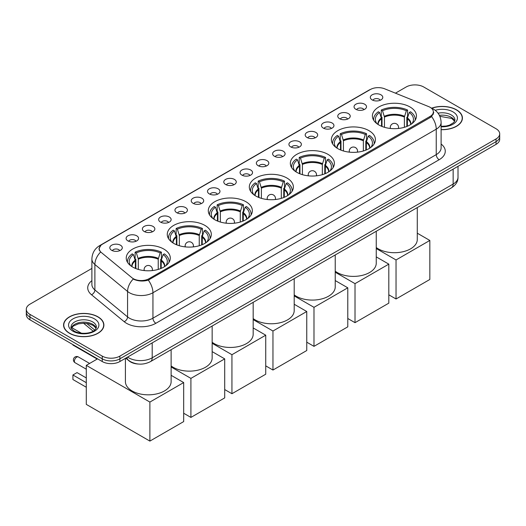 <?xml version="1.0" encoding="UTF-8"?>
<svg xmlns="http://www.w3.org/2000/svg" width="526" height="526" viewBox="0 0 526 526"><rect width="100%" height="100%" fill="white"/><g stroke="black" fill="none" stroke-linecap="round" stroke-linejoin="round"><path stroke-width="0.79" d="M245.898 201.708A22.026 12.716 0 0 0 221.893 198.953A22.026 12.716 0 0 0 208.296 210.702A22.026 12.716 0 0 0 214.746 219.69A22.026 12.716 0 0 0 238.751 222.452A22.026 12.716 0 0 0 252.349 210.702A22.026 12.716 0 0 0 245.898 201.708M368.976 130.652A22.026 12.716 0 0 0 344.971 127.89A22.026 12.716 0 0 0 331.373 139.64A22.026 12.716 0 0 0 337.823 148.634A22.026 12.716 0 0 0 361.829 151.389A22.026 12.716 0 0 0 375.426 139.64A22.026 12.716 0 0 0 368.976 130.652M327.948 154.335A22.026 12.716 0 0 0 303.943 151.58A22.026 12.716 0 0 0 290.345 163.33A22.026 12.716 0 0 0 296.795 172.318A22.026 12.716 0 0 0 320.801 175.079A22.026 12.716 0 0 0 334.398 163.33A22.026 12.716 0 0 0 327.948 154.335M286.92 178.018A22.026 12.716 0 0 0 262.915 175.263A22.026 12.716 0 0 0 249.317 187.013A22.026 12.716 0 0 0 255.767 196.007A22.026 12.716 0 0 0 279.773 198.762A22.026 12.716 0 0 0 293.376 187.013A22.026 12.716 0 0 0 286.92 178.018M204.87 225.391A22.026 12.716 0 0 0 180.865 222.636A22.026 12.716 0 0 0 167.268 234.386A22.026 12.716 0 0 0 173.718 243.38A22.026 12.716 0 0 0 197.723 246.135A22.026 12.716 0 0 0 211.32 234.386A22.026 12.716 0 0 0 204.87 225.391M163.842 249.081A22.026 12.716 0 0 0 139.837 246.319A22.026 12.716 0 0 0 126.24 258.069A22.026 12.716 0 0 0 132.69 267.063A22.026 12.716 0 0 0 156.695 269.818A22.026 12.716 0 0 0 170.299 258.069A22.026 12.716 0 0 0 163.842 249.081M409.997 106.962A22.026 12.716 0 0 0 385.992 104.207A22.026 12.716 0 0 0 372.395 115.957A22.026 12.716 0 0 0 378.845 124.945A22.026 12.716 0 0 0 402.85 127.706A22.026 12.716 0 0 0 416.454 115.957A22.026 12.716 0 0 0 409.997 106.962M355.865 109.303A6.233 3.597 180 0 1 354.629 108.284A6.233 3.597 180 0 1 356.694 103.813A6.233 3.597 180 0 1 364.682 104.214A6.233 3.597 180 0 1 365.918 108.284A6.233 3.597 180 0 1 355.865 109.303M363.926 109.678A3.741 2.157 0 0 0 362.92 108.626A3.741 2.157 0 0 0 359.232 108.08A3.741 2.157 0 0 0 356.628 109.678M339.586 118.705A6.233 3.597 180 0 1 338.349 117.686A6.233 3.597 180 0 1 340.414 113.215A6.233 3.597 180 0 1 348.403 113.616A6.233 3.597 180 0 1 349.639 117.686A6.233 3.597 180 0 1 339.586 118.705M347.64 119.08A3.741 2.157 0 0 0 346.641 118.028A3.741 2.157 0 0 0 342.952 117.476A3.741 2.157 0 0 0 340.342 119.08M323.306 128.101A6.233 3.597 180 0 1 322.07 127.088A6.233 3.597 180 0 1 324.134 122.611A6.233 3.597 180 0 1 332.123 123.012A6.233 3.597 180 0 1 333.359 127.088A6.233 3.597 180 0 1 323.306 128.101M331.36 128.476A3.741 2.157 0 0 0 330.361 127.424A3.741 2.157 0 0 0 326.672 126.878A3.741 2.157 0 0 0 324.062 128.476M307.026 137.503A6.233 3.597 180 0 1 305.784 136.484A6.233 3.597 180 0 1 307.848 132.013A6.233 3.597 180 0 1 315.837 132.414A6.233 3.597 180 0 1 317.079 136.484A6.233 3.597 180 0 1 307.026 137.503M315.081 137.878A3.741 2.157 0 0 0 314.075 136.826A3.741 2.157 0 0 0 310.393 136.28A3.741 2.157 0 0 0 307.782 137.878M290.74 146.905A6.233 3.597 180 0 1 289.504 145.886A6.233 3.597 180 0 1 291.568 141.415A6.233 3.597 180 0 1 299.557 141.816A6.233 3.597 180 0 1 300.793 145.886A6.233 3.597 180 0 1 290.74 146.905M298.801 147.273A3.741 2.157 0 0 0 297.795 146.228A3.741 2.157 0 0 0 294.113 145.676A3.741 2.157 0 0 0 291.503 147.273M274.46 156.301A6.233 3.597 180 0 1 273.224 155.288A6.233 3.597 180 0 1 275.289 150.811A6.233 3.597 180 0 1 283.277 151.212A6.233 3.597 180 0 1 284.513 155.288A6.233 3.597 180 0 1 274.46 156.301M282.521 156.676A3.741 2.157 0 0 0 281.515 155.624A3.741 2.157 0 0 0 277.827 155.078A3.741 2.157 0 0 0 275.223 156.676M258.181 165.703A6.233 3.597 180 0 1 256.944 164.684A6.233 3.597 180 0 1 259.009 160.213A6.233 3.597 180 0 1 266.998 160.614A6.233 3.597 180 0 1 268.234 164.684A6.233 3.597 180 0 1 258.181 165.703M266.235 166.078A3.741 2.157 0 0 0 265.236 165.026A3.741 2.157 0 0 0 261.547 164.48A3.741 2.157 0 0 0 258.937 166.078M241.901 175.105A6.233 3.597 180 0 1 240.665 174.086A6.233 3.597 180 0 1 242.729 169.609A6.233 3.597 180 0 1 250.718 170.01A6.233 3.597 180 0 1 251.954 174.086A6.233 3.597 180 0 1 241.901 175.105M249.955 175.474A3.741 2.157 0 0 0 248.949 174.422A3.741 2.157 0 0 0 245.267 173.876A3.741 2.157 0 0 0 242.657 175.474M225.621 184.501A6.233 3.597 180 0 1 224.378 183.482A6.233 3.597 180 0 1 226.443 179.011A6.233 3.597 180 0 1 234.432 179.412A6.233 3.597 180 0 1 235.674 183.482A6.233 3.597 180 0 1 225.621 184.501M233.675 184.876A3.741 2.157 0 0 0 232.67 183.824A3.741 2.157 0 0 0 228.988 183.278A3.741 2.157 0 0 0 226.377 184.876M209.335 193.903A6.233 3.597 180 0 1 208.099 192.884A6.233 3.597 180 0 1 210.163 188.413A6.233 3.597 180 0 1 218.152 188.814A6.233 3.597 180 0 1 219.388 192.884A6.233 3.597 180 0 1 209.335 193.903M217.396 194.278A3.741 2.157 0 0 0 216.39 193.226A3.741 2.157 0 0 0 212.708 192.674A3.741 2.157 0 0 0 210.098 194.278M193.055 203.299A6.233 3.597 180 0 1 191.819 202.286A6.233 3.597 180 0 1 193.884 197.809A6.233 3.597 180 0 1 201.872 198.21A6.233 3.597 180 0 1 203.108 202.286A6.233 3.597 180 0 1 193.055 203.299M201.116 203.674A3.741 2.157 0 0 0 200.11 202.622A3.741 2.157 0 0 0 196.422 202.076A3.741 2.157 0 0 0 193.818 203.674M176.775 212.701A6.233 3.597 180 0 1 175.539 211.682A6.233 3.597 180 0 1 177.604 207.211A6.233 3.597 180 0 1 185.593 207.612A6.233 3.597 180 0 1 186.829 211.682A6.233 3.597 180 0 1 176.775 212.701M184.83 213.076A3.741 2.157 0 0 0 183.83 212.024A3.741 2.157 0 0 0 180.142 211.478A3.741 2.157 0 0 0 177.532 213.076M160.496 222.103A6.233 3.597 180 0 1 159.26 221.084A6.233 3.597 180 0 1 161.324 216.607A6.233 3.597 180 0 1 169.313 217.014A6.233 3.597 180 0 1 170.549 221.084A6.233 3.597 180 0 1 160.496 222.103M168.55 222.472A3.741 2.157 0 0 0 167.544 221.42A3.741 2.157 0 0 0 163.862 220.874A3.741 2.157 0 0 0 161.252 222.472M144.216 231.499A6.233 3.597 180 0 1 142.973 230.48A6.233 3.597 180 0 1 145.038 226.009A6.233 3.597 180 0 1 153.027 226.41A6.233 3.597 180 0 1 154.269 230.48A6.233 3.597 180 0 1 144.216 231.499M152.27 231.874A3.741 2.157 0 0 0 151.264 230.822A3.741 2.157 0 0 0 147.582 230.276A3.741 2.157 0 0 0 144.972 231.874M127.93 240.901A6.233 3.597 180 0 1 126.694 239.882A6.233 3.597 180 0 1 128.758 235.411A6.233 3.597 180 0 1 136.747 235.812A6.233 3.597 180 0 1 137.983 239.882A6.233 3.597 180 0 1 127.93 240.901M135.991 241.276A3.741 2.157 0 0 0 134.985 240.224A3.741 2.157 0 0 0 131.303 239.672A3.741 2.157 0 0 0 128.692 241.276M111.65 250.304A6.233 3.597 180 0 1 110.414 249.285A6.233 3.597 180 0 1 112.479 244.807A6.233 3.597 180 0 1 120.467 245.208A6.233 3.597 180 0 1 121.703 249.285A6.233 3.597 180 0 1 111.65 250.304M119.711 250.672A3.741 2.157 0 0 0 118.705 249.62A3.741 2.157 0 0 0 115.016 249.074A3.741 2.157 0 0 0 112.413 250.672M372.145 99.907A6.233 3.597 180 0 1 370.909 98.888A6.233 3.597 180 0 1 372.973 94.41A6.233 3.597 180 0 1 380.962 94.811A6.233 3.597 180 0 1 382.198 98.888A6.233 3.597 180 0 1 372.145 99.907M380.206 100.275A3.741 2.157 0 0 0 379.2 99.223A3.741 2.157 0 0 0 375.518 98.678A3.741 2.157 0 0 0 372.908 100.275M428.572 106.561A11.224 6.476 180 0 1 430.071 107.284A11.224 6.476 180 0 1 433.358 111.867A11.224 6.476 180 0 1 430.071 116.45L149.121 278.655A11.224 6.476 180 0 1 131.993 277.787L101.255 252.441A11.224 6.476 180 0 1 99.223 248.726A11.224 6.476 180 0 1 102.511 244.143L370.297 89.538A11.224 6.476 180 0 1 384.67 88.809L428.572 106.561M138.555 364.051A12.466 7.2 180 0 1 129.212 361L125.753 358.147M441.11 129.679A20.159 11.638 0 0 0 462.426 118.061A20.159 11.638 0 0 0 456.522 109.829A20.159 11.638 0 0 0 431.688 108.152M97.987 316.83A20.159 11.638 0 0 0 76.02 314.305A20.159 11.638 0 0 0 63.574 325.061A20.159 11.638 0 0 0 69.478 333.287A20.159 11.638 0 0 0 91.445 335.812A20.159 11.638 0 0 0 103.892 325.061A20.159 11.638 0 0 0 97.987 316.83M433.799 112.34L431.603 116.562L430.511 117.357L148.299 280.128C143.605 281.469 138.995 281.305 134.459 279.622L133.249 279.036A14.544 9.731 129.5 0 0 127.568 291.457L94.89 264.512A16.622 9.599 180 0 1 91.886 259.002L91.886 284.454A16.622 9.599 0 0 0 94.89 289.957L127.568 316.908A16.622 9.599 0 0 0 129.429 318.184A16.622 9.599 0 0 0 152.941 318.184L436.245 154.624A16.622 9.599 0 0 0 441.11 147.839L441.11 122.387A16.622 9.599 180 0 1 436.245 129.172A14.544 8.396 -120 0 0 431.603 116.562M91.886 268.431L29.949 304.186A12.466 7.2 0 0 0 26.3 309.281L26.3 314.706A12.466 7.2 0 0 0 29.949 319.801L102.248 361.54L102.248 358.824A12.466 7.2 0 0 0 119.882 358.824L496.051 141.645A12.466 7.2 0 0 0 499.7 136.556A12.466 7.2 0 0 1 496.051 141.645L119.882 358.824A12.466 7.2 0 0 1 102.248 358.824L29.949 317.086L102.248 358.824L102.248 356.109A12.466 7.2 0 0 0 119.882 356.109L496.051 138.93A12.466 7.2 0 0 0 499.7 133.841A12.466 7.2 0 0 0 496.051 128.752L423.752 87.007A12.466 7.2 0 0 0 406.118 87.007L395.453 93.168M26.3 311.997A12.466 7.2 0 0 0 29.949 317.086A12.466 7.2 0 0 1 26.3 311.997M441.11 144.032A20.784 11.999 180 0 1 439.184 159.713L155.88 323.28A20.784 11.999 180 0 1 126.49 323.28A20.784 11.999 180 0 1 124.162 321.675L91.485 294.731A4.155 2.781 -50.5 0 0 94.89 289.957L94.89 264.512A14.544 9.731 129.5 0 1 100.532 252.132L98.934 248.719L100.985 245.228M26.3 309.281A12.466 7.2 0 0 0 29.949 314.37L102.248 356.109M102.248 361.54A12.466 7.2 0 0 0 119.882 361.54L496.051 144.361A12.466 7.2 0 0 0 499.7 139.272L499.7 133.841M441.11 129.56A19.949 11.519 0 0 0 462.216 118.061A19.949 11.519 0 0 0 456.377 109.914A19.949 11.519 0 0 0 431.866 108.231M69.623 333.201A19.949 11.519 0 0 0 91.366 335.7A19.949 11.519 0 0 0 103.681 325.061A19.949 11.519 0 0 0 97.836 316.915A19.949 11.519 0 0 0 76.099 314.416A19.949 11.519 0 0 0 63.784 325.061A19.949 11.519 0 0 0 69.623 333.201M381.528 126.266L381.528 118.777L379.575 112.472A19.035 10.987 0 0 0 376.452 122.972A19.035 10.987 0 0 0 376.932 123.689M382.014 126.464L382.014 117.272L381.271 116.844L381.271 110.059A20.784 11.999 0 0 1 407.578 110.059L406.335 110.776A19.035 10.987 0 0 0 382.514 110.776L384.467 117.081L384.467 127.299M404.382 127.299L404.382 117.081L406.335 110.776M376.254 247.522A22.861 13.196 0 0 0 378.26 248.844A22.861 13.196 0 0 0 403.172 251.704A22.861 13.196 0 0 0 417.282 239.514L417.282 207.579M407.578 110.059L407.578 116.844L406.835 117.272L406.835 126.464M379.575 112.472L378.332 111.755A20.784 11.999 0 0 0 373.644 119.349A20.784 11.999 0 0 0 373.703 120.276M382.514 110.776L381.271 110.059M415.145 120.276A20.784 11.999 0 0 0 415.205 119.349A20.784 11.999 0 0 0 410.517 111.755L409.274 112.472L407.459 117.982L407.321 126.266M411.911 123.689A19.035 10.987 0 0 0 412.397 122.972A19.035 10.987 0 0 0 409.274 112.472M396.039 298.985L396.039 259.956L429.834 240.448L429.834 279.47L396.039 298.985L388.813 294.81M396.039 259.956L376.254 248.535M417.282 233.196L429.834 240.448M340.5 149.949L340.5 142.467L338.547 136.162A19.035 10.987 0 0 0 335.43 146.655A19.035 10.987 0 0 0 335.91 147.372M340.986 150.147L340.986 140.961L340.25 140.534L340.25 133.749A20.784 11.999 0 0 1 366.55 133.749L365.307 134.465A19.035 10.987 0 0 0 341.486 134.465L343.439 140.771L343.439 150.988M363.354 150.988L363.354 140.771L365.307 134.465M335.233 271.206A22.861 13.196 0 0 0 337.232 272.527A22.861 13.196 0 0 0 362.144 275.387A22.861 13.196 0 0 0 376.254 263.197L376.254 231.262M366.55 133.749L366.55 140.534L365.813 140.961L365.813 150.147M338.547 136.162L337.311 135.445A20.784 11.999 0 0 0 332.616 143.033A20.784 11.999 0 0 0 332.682 143.96M341.486 134.465L340.25 133.749M374.118 143.96A20.784 11.999 0 0 0 374.177 143.033A20.784 11.999 0 0 0 369.489 135.445L368.246 136.162L366.431 141.672L366.293 149.949M370.889 147.372A19.035 10.987 0 0 0 371.369 146.655A19.035 10.987 0 0 0 368.246 136.162M355.017 322.668L355.017 283.645L388.813 264.131L388.813 303.154L355.017 322.668L347.785 318.493M355.017 283.645L335.233 272.218M376.254 256.885L388.813 264.131M299.478 173.639L299.478 166.15L297.525 159.845A19.035 10.987 0 0 0 294.402 170.345A19.035 10.987 0 0 0 294.882 171.062M299.958 173.836L299.958 164.645L299.222 164.217L299.222 157.432A20.784 11.999 0 0 1 325.522 157.432L324.279 158.148A19.035 10.987 0 0 0 300.464 158.148L302.417 164.454L302.417 174.671M322.326 174.671L322.326 164.454L324.279 158.148M294.205 294.895A22.861 13.196 0 0 0 296.21 296.217A22.861 13.196 0 0 0 321.123 299.077A22.861 13.196 0 0 0 335.233 286.887L335.233 254.946M325.522 157.432L325.522 164.217L324.785 164.645L324.785 173.836M297.525 159.845L296.283 159.128A20.784 11.999 0 0 0 291.595 166.722A20.784 11.999 0 0 0 291.654 167.643M300.464 158.148L299.222 157.432M333.089 167.643A20.784 11.999 0 0 0 333.155 166.722A20.784 11.999 0 0 0 328.461 159.128L327.218 159.845L325.403 165.355L325.265 173.639M329.861 171.062A19.035 10.987 0 0 0 330.341 170.345A19.035 10.987 0 0 0 327.218 159.845M313.989 346.351L313.989 307.329L347.785 287.814L347.785 326.843L313.989 346.351L306.757 342.183M313.989 307.329L294.205 295.908M335.233 280.568L347.785 287.814M258.45 197.322L258.45 189.84L256.497 183.528A19.035 10.987 0 0 0 253.374 194.028A19.035 10.987 0 0 0 253.854 194.745M258.937 197.52L258.937 188.334L258.194 187.907L258.194 181.115A20.784 11.999 0 0 1 284.5 181.115L283.258 181.832A19.035 10.987 0 0 0 259.436 181.832L261.389 188.144L261.389 198.355M281.305 198.355L281.305 188.144L283.258 181.832M253.177 318.578A22.861 13.196 0 0 0 255.182 319.9A22.861 13.196 0 0 0 280.095 322.76A22.861 13.196 0 0 0 294.205 310.57L294.205 278.635M284.5 181.115L284.5 187.907L283.757 188.334L283.757 197.52M256.497 183.528L255.255 182.811A20.784 11.999 0 0 0 250.567 190.405A20.784 11.999 0 0 0 250.626 191.332M259.436 181.832L258.194 181.115M292.068 191.332A20.784 11.999 0 0 0 292.127 190.405A20.784 11.999 0 0 0 287.439 182.811L286.197 183.528L284.382 189.038L284.244 197.322M288.833 194.745A19.035 10.987 0 0 0 289.32 194.028A19.035 10.987 0 0 0 286.197 183.528M272.961 370.041L272.961 331.018L306.757 311.504L306.757 350.526L272.961 370.041L265.735 365.866M272.961 331.018L253.177 319.591M294.205 304.258L306.757 311.504M217.422 221.012L217.422 213.523L215.469 207.218A19.035 10.987 0 0 0 212.353 217.718A19.035 10.987 0 0 0 212.833 218.428M217.909 221.203L217.909 212.017L217.172 211.59L217.172 204.805A20.784 11.999 0 0 1 243.472 204.805L242.23 205.521A19.035 10.987 0 0 0 218.408 205.521L220.361 211.827L220.361 222.044M240.277 222.044L240.277 211.827L242.23 205.521M212.156 342.268A22.861 13.196 0 0 0 214.154 343.59A22.861 13.196 0 0 0 239.067 346.45A22.861 13.196 0 0 0 253.177 334.253L253.177 302.318M243.472 204.805L243.472 211.59L242.736 212.017L242.736 221.203M215.469 207.218L214.233 206.501A20.784 11.999 0 0 0 209.539 214.095A20.784 11.999 0 0 0 209.604 215.016M218.408 205.521L217.172 204.805M251.04 215.016A20.784 11.999 0 0 0 251.099 214.095A20.784 11.999 0 0 0 246.411 206.501L245.169 207.218L243.354 212.728L243.216 221.012M247.812 218.428A19.035 10.987 0 0 0 248.292 217.718A19.035 10.987 0 0 0 245.169 207.218M231.94 393.724L231.94 354.702L265.735 335.187L265.735 374.216L231.94 393.724L224.707 389.549M231.94 354.702L212.156 343.281M253.177 327.941L265.735 335.187M176.401 244.695L176.401 237.213L174.448 230.901A19.035 10.987 0 0 0 171.325 241.401A19.035 10.987 0 0 0 171.805 242.118M176.881 244.892L176.881 235.701L176.144 235.28L176.144 228.488A20.784 11.999 0 0 1 202.444 228.488L201.202 229.204A19.035 10.987 0 0 0 177.387 229.204L179.34 235.516L179.34 245.727M199.249 245.727L199.249 235.516L201.202 229.204M171.128 365.951A22.861 13.196 0 0 0 173.133 367.273A22.861 13.196 0 0 0 198.039 370.133A22.861 13.196 0 0 0 212.156 357.943L212.156 326.008M202.444 228.488L202.444 235.28L201.708 235.701L201.708 244.892M174.448 230.901L173.205 230.184A20.784 11.999 0 0 0 168.511 237.778A20.784 11.999 0 0 0 168.576 238.705M177.387 229.204L176.144 228.488M210.012 238.705A20.784 11.999 0 0 0 210.078 237.778A20.784 11.999 0 0 0 205.383 230.184L204.141 230.901L202.326 236.411L202.188 244.695M206.784 242.118A19.035 10.987 0 0 0 207.264 241.401A19.035 10.987 0 0 0 204.141 230.901M190.912 417.414L190.912 378.385L224.707 358.877L224.707 397.899L190.912 417.414L183.679 413.239M190.912 378.385L171.128 366.964M212.156 351.624L224.707 358.877M135.373 268.385L135.373 260.896L133.42 254.591A19.035 10.987 0 0 0 130.297 265.091A19.035 10.987 0 0 0 130.777 265.801M135.859 268.576L135.859 259.39L135.116 258.963L135.116 252.178A20.784 11.999 0 0 1 161.423 252.178L160.18 252.894A19.035 10.987 0 0 0 136.359 252.894L138.312 259.2L138.312 269.417M158.227 269.417L158.227 259.2L160.18 252.894M125.412 358.344L125.412 381.626A22.861 13.196 0 0 0 132.105 390.963A22.861 13.196 0 0 0 157.018 393.823A22.861 13.196 0 0 0 171.128 381.626L171.128 349.691M161.423 252.178L161.423 258.963L160.68 259.39L160.68 268.576M133.42 254.591L132.177 253.874A20.784 11.999 0 0 0 127.489 261.468A20.784 11.999 0 0 0 127.548 262.389M136.359 252.894L135.116 252.178M168.991 262.389A20.784 11.999 0 0 0 169.05 261.468A20.784 11.999 0 0 0 164.355 253.874L163.119 254.591L161.304 260.1L161.166 268.385M165.756 265.801A19.035 10.987 0 0 0 166.242 265.091A19.035 10.987 0 0 0 163.119 254.591M86.29 387.248L72.917 379.522L72.917 374.979L86.29 382.698M149.884 441.097L149.884 402.074L183.679 382.56L183.679 421.589L149.884 441.097L86.29 404.382L86.29 365.36L97.573 358.844M149.884 402.074L86.29 365.36M171.128 375.314L183.679 382.56M72.917 374.979L77.033 372.605L86.29 377.944M72.917 344.602L72.917 345.049L97.192 359.061M149.121 278.655L149.121 279.799M430.071 116.45L430.071 117.614M155.88 323.28A4.155 2.4 60 0 1 152.941 318.184L152.941 292.739A16.622 9.599 180 0 1 129.429 292.739A16.622 9.599 180 0 1 127.568 291.457L127.568 316.908A4.155 2.781 -50.5 0 1 124.162 321.675M431.129 107.915A14.544 6.812 112 0 0 430.932 107.843L433.233 108.941C438.204 111.926 440.834 116.41 441.11 122.387M148.299 280.128A14.544 8.396 60 0 1 152.941 292.739L436.245 129.172L436.245 154.624A4.155 2.4 60 0 0 439.184 159.713M101.275 244.991A14.544 8.396 -120 0 0 99.762 245.557C94.792 248.542 92.162 253.026 91.886 259.002M99.762 245.557L369.074 90.071A14.544 8.396 60 0 1 370.179 89.604M91.485 294.731A20.784 11.999 180 0 1 91.886 280.647M119.882 356.109L119.882 361.54M496.051 138.93L496.051 144.361M29.949 314.37L29.949 319.801M127.581 357.095A16.622 9.599 0 0 0 128.699 357.805A16.622 9.599 0 0 0 152.205 357.805L453.142 184.061A16.622 9.599 0 0 0 458.008 177.275C458.133 181.398 455.937 184.928 451.42 187.867L150.482 361.612A8.311 4.8 60 0 0 152.205 357.805L152.205 342.873M453.142 169.129L453.142 184.061A8.311 4.8 60 0 1 451.42 187.867M126.904 357.483A8.311 5.562 129.5 0 0 128.357 360.185L125.832 358.101M86.652 323.391L94.726 330.052M454.727 121.144A12.67 7.311 0 0 0 451.223 117.298A12.67 7.311 0 0 0 439.394 115.345M441.11 126.325L446.14 126.036L449.579 125.129L453.899 122.433L454.937 120.099A12.67 7.311 0 0 0 451.223 114.924A12.67 7.311 0 0 0 438.046 113.202M441.11 126.786A15.162 8.751 0 0 0 456.042 121.716A15.162 8.751 0 0 0 452.991 111.867A15.162 8.751 0 0 0 435.232 110.302M96.186 328.139A12.67 7.311 0 0 0 92.688 324.299A12.67 7.311 0 0 0 79.972 322.484A12.67 7.311 0 0 0 71.273 328.139M92.688 321.925A12.67 7.311 0 0 0 78.887 320.341A12.67 7.311 0 0 0 71.063 327.093C70.399 327.488 71.464 328.829 74.258 331.124C80.767 334.93 95.252 333.872 96.403 327.093A12.67 7.311 0 0 0 92.688 321.925M73.009 331.248A15.162 8.751 0 0 0 94.45 331.248A15.162 8.751 0 0 0 94.45 318.868A15.162 8.751 0 0 0 73.009 318.868A15.162 8.751 0 0 0 73.009 331.248M381.528 118.777A16.293 9.409 0 0 0 378.135 124.517M404.382 117.081A16.293 9.409 0 0 0 384.467 117.081M381.389 117.982A16.484 9.521 0 0 0 377.97 124.412M404.52 116.285A16.484 9.521 0 0 0 384.328 116.285M410.878 124.412A16.484 9.521 0 0 0 407.459 117.982M410.714 124.517A16.293 9.409 0 0 0 407.321 118.777M390.64 128.482A4.155 2.4 180 0 1 390.266 127.496L390.266 128.443M398.583 128.443L398.583 127.496A4.155 2.4 180 0 1 398.208 128.482M340.5 142.467A16.293 9.409 0 0 0 337.107 148.201M363.354 140.771A16.293 9.409 0 0 0 343.439 140.771M340.361 141.672A16.484 9.521 0 0 0 336.942 148.095M363.492 139.969A16.484 9.521 0 0 0 343.3 139.969M369.85 148.095A16.484 9.521 0 0 0 366.431 141.672M369.693 148.201A16.293 9.409 0 0 0 366.293 142.467M349.612 152.172A4.155 2.4 180 0 1 349.244 151.179L349.244 152.132M357.555 152.132L357.555 151.179A4.155 2.4 180 0 1 357.18 152.172M299.478 166.15A16.293 9.409 0 0 0 296.079 171.884M322.326 164.454A16.293 9.409 0 0 0 302.417 164.454M299.34 165.355A16.484 9.521 0 0 0 295.921 171.785M322.464 163.658A16.484 9.521 0 0 0 302.279 163.658M328.829 171.785A16.484 9.521 0 0 0 325.403 165.355M328.665 171.884A16.293 9.409 0 0 0 325.265 166.15M308.584 175.855A4.155 2.4 180 0 1 308.216 174.862L308.216 175.815M316.527 175.815L316.527 174.862A4.155 2.4 180 0 1 316.159 175.855M258.45 189.84A16.293 9.409 0 0 0 255.057 195.573M281.305 188.144A16.293 9.409 0 0 0 261.389 188.144M258.312 189.038A16.484 9.521 0 0 0 254.893 195.468M281.443 187.341A16.484 9.521 0 0 0 261.251 187.341M287.801 195.468A16.484 9.521 0 0 0 284.382 189.038M287.637 195.573A16.293 9.409 0 0 0 284.244 189.84M267.563 199.545A4.155 2.4 180 0 1 267.188 198.552L267.188 199.505M275.499 199.505L275.499 198.552A4.155 2.4 180 0 1 275.131 199.545M217.422 213.523A16.293 9.409 0 0 0 214.029 219.257M240.277 211.827A16.293 9.409 0 0 0 220.361 211.827M217.284 212.728A16.484 9.521 0 0 0 213.865 219.158M240.415 211.031A16.484 9.521 0 0 0 220.223 211.031M246.773 219.158A16.484 9.521 0 0 0 243.354 212.728M246.615 219.257A16.293 9.409 0 0 0 243.216 213.523M226.535 223.228A4.155 2.4 180 0 1 226.167 222.235L226.167 223.188M234.478 223.188L234.478 222.235A4.155 2.4 180 0 1 234.103 223.228M176.401 237.213A16.293 9.409 0 0 0 173.001 242.946M199.249 235.516A16.293 9.409 0 0 0 179.34 235.516M176.263 236.411A16.484 9.521 0 0 0 172.844 242.841M199.387 234.714A16.484 9.521 0 0 0 179.202 234.714M205.751 242.841A16.484 9.521 0 0 0 202.326 236.411M205.587 242.946A16.293 9.409 0 0 0 202.188 237.213M185.507 246.911A4.155 2.4 180 0 1 185.139 245.925L185.139 246.872M193.45 246.872L193.45 245.925A4.155 2.4 180 0 1 193.081 246.911M135.373 260.896A16.293 9.409 0 0 0 131.973 266.629M158.227 259.2A16.293 9.409 0 0 0 138.312 259.2M135.235 260.1A16.484 9.521 0 0 0 131.816 266.524M158.365 258.404A16.484 9.521 0 0 0 138.174 258.404M164.723 266.524A16.484 9.521 0 0 0 161.304 260.1M164.559 266.629A16.293 9.409 0 0 0 161.166 260.896M89.611 363.44L78.4 356.963A3.327 1.92 120 0 0 76.737 357.128A3.327 1.92 120 0 0 74.39 361.198A3.327 1.92 120 0 0 75.073 362.723L86.29 369.199M144.486 270.601A4.155 2.4 180 0 1 144.111 269.608L144.111 270.561M152.422 270.561L152.422 269.608A4.155 2.4 180 0 1 152.053 270.601M99.223 248.726L99.223 250.172M433.358 111.867L433.358 114.254M369.074 90.071L371.744 88.835M150.482 361.612C143.795 364.972 137.108 364.972 130.415 361.612L128.357 360.185M458.008 177.275L458.008 166.321M93.148 331.156L83.516 323.214M454.661 121.282L451.742 118.442L439.861 116.331M462.216 119.724L462.216 118.061M96.126 328.283L93.207 325.443L88.749 323.76L83.719 323.207L78.361 323.845L73.357 326.021L71.339 328.283M103.681 326.725L103.681 325.061M63.784 326.725L63.784 325.061M373.644 120.171L373.644 119.349M415.205 120.171L415.205 119.349M398.583 127.496A4.155 4.155 0 0 0 392.343 123.893A4.155 4.155 0 0 0 390.266 127.496M332.616 143.861L332.616 143.033M374.177 143.861L374.177 143.033M357.555 151.179A4.155 4.155 0 0 0 351.322 147.582A4.155 4.155 0 0 0 349.244 151.179M291.595 167.544L291.595 166.722M333.155 167.544L333.155 166.722M316.527 174.862A4.155 4.155 0 0 0 310.294 171.266A4.155 4.155 0 0 0 308.216 174.862M250.567 191.234L250.567 190.405M292.127 191.234L292.127 190.405M275.499 198.552A4.155 4.155 0 0 0 269.266 194.955A4.155 4.155 0 0 0 267.188 198.552M209.539 214.917L209.539 214.095M251.099 214.917L251.099 214.095M234.478 222.235A4.155 4.155 0 0 0 228.245 218.638A4.155 4.155 0 0 0 226.167 222.235M168.511 238.607L168.511 237.778M210.078 238.607L210.078 237.778M193.45 245.925A4.155 4.155 0 0 0 187.217 242.322A4.155 4.155 0 0 0 185.139 245.925M127.489 262.29L127.489 261.468M169.05 262.29L169.05 261.468M78.4 356.963A3.327 3.327 0 0 0 73.41 359.843A3.327 3.327 0 0 0 75.073 362.723M152.422 269.608A4.155 4.155 0 0 0 146.189 266.011A4.155 4.155 0 0 0 144.111 269.608M71.714 327.626L81.445 333.241"/></g></svg>
